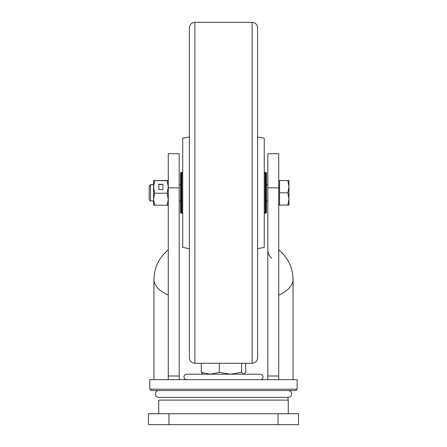 <?xml version="1.0" encoding="UTF-8"?>
<svg xmlns="http://www.w3.org/2000/svg" width="447" height="447" viewBox="0 0 447 447"><rect width="100%" height="100%" fill="white"/><g stroke="black" fill="none" stroke-linecap="round" stroke-linejoin="round"><path stroke-width="0.67" d="M241.553 363.282L241.553 372.368L230.445 374.189L219.332 372.368L210.308 374.189L201.284 372.368L201.284 363.282M219.332 372.368L219.332 363.282M245.716 363.282L245.716 372.368L244.28 374.005L243.637 374.189L241.553 372.368M203.044 374.189L201.284 372.368M188.383 374.189L242.704 374.189M168.268 295.137A47.745 22.048 0 0 1 153.952 279.397L153.952 379.648M295.78 390.555L151.22 390.555L149.857 389.192L297.143 389.192L295.78 390.555M297.143 389.192L297.143 379.648L149.857 379.648L149.857 389.192M278.732 249.867C287.924 257.5 292.701 267.345 293.048 279.397L293.048 379.648M278.732 187.846L267.82 187.846L267.82 153.712L278.732 153.712L278.732 379.648M168.268 187.846L179.18 187.846L179.18 153.712L168.268 153.712L168.268 379.648M267.82 187.846L267.82 376.016L278.732 376.016M267.82 379.648L267.82 376.016M179.18 187.846L179.18 376.016L168.268 376.016M179.18 379.648L179.18 376.016M278.051 413.738L298.507 413.738L298.507 424.65L278.051 424.65L278.051 413.738L168.949 413.738L168.949 424.65L278.051 424.65M168.949 424.65L148.493 424.65L148.493 413.738L168.949 413.738M168.268 205.089L167.172 205.279L168.268 199.245L167.172 193.21L168.268 186.975L167.172 180.744L153.544 180.538L153.539 188.925M154.64 180.744L153.539 186.975L153.539 205.089L167.172 205.279M154.64 205.279L153.539 199.245L154.64 193.21L167.172 193.21M158.858 189.673L162.948 189.673L162.948 184.276L158.858 184.276L158.858 189.673L158.858 184.471L162.948 184.471L162.948 189.673M153.539 186.975L154.64 193.21M167.172 180.744L168.268 180.538M168.268 180.549L153.539 180.549M150.494 200.999L150.494 184.633L149.175 185.946L149.175 199.686L150.494 200.999L153.539 200.999M278.732 205.089L279.548 205.089L279.548 180.543L287.862 180.543L288.958 186.678L288.958 180.543L287.862 180.543M288.958 198.954L288.958 186.678L287.862 192.813L288.958 198.954L288.958 205.089L287.862 205.089L288.958 198.954M279.548 192.813L287.862 192.813M279.548 205.089L287.862 205.089M265.775 172.358L266.457 173.039L266.457 212.588L265.775 213.269L265.775 172.358L265.093 172.358L265.093 213.269L265.775 213.269M180.543 212.588L180.543 173.039L181.225 172.358L181.225 213.269L180.543 212.588M182.588 212.588L181.907 213.269L181.907 172.358L181.225 172.358M252.136 22.35C255.449 22.674 257.271 24.49 257.595 27.803L257.595 357.829C257.271 361.142 255.449 362.958 252.136 363.282L252.136 22.35L194.864 22.35L194.864 363.282C191.551 362.958 189.729 361.142 189.405 357.829L189.405 27.803C189.729 24.49 191.551 22.674 194.864 22.35M264.244 138.235L264.244 247.398L264.244 138.235L257.595 136.944M182.722 247.392L182.722 138.24L182.722 247.392L189.405 248.688M293.048 279.397A47.745 22.048 180 0 1 278.732 295.137M288.276 413.738L288.276 400.104L158.724 400.104L158.724 413.738M243.956 374.189L244.28 374.005M260.322 379.648C262.009 379.453 262.914 378.548 263.048 376.922C262.886 375.262 261.976 374.351 260.322 374.189L186.678 374.189C185.024 374.351 184.114 375.262 183.952 376.922C184.086 378.548 184.991 379.453 186.678 379.648M158.976 390.555L158.724 390.555C156.651 390.756 155.517 391.896 155.316 393.963C155.517 396.036 156.651 397.171 158.724 397.377L288.276 397.377C290.349 397.171 291.483 396.036 291.684 393.963C291.483 391.896 290.349 390.756 288.276 390.555L288.276 390.555M159.294 397.377L158.724 397.377M271.837 258.321C269.228 256.109 267.893 253.287 267.82 249.867M153.952 279.397C154.299 267.345 159.076 257.5 168.268 249.867M288.276 400.104L287.706 397.377M179.18 200.999L180.543 200.999M266.457 200.999L267.82 200.999M150.494 184.633L153.539 184.633M179.18 184.633L180.543 184.633M266.457 184.633L267.82 184.633M278.732 180.543L279.548 180.543M264.412 212.588L265.093 213.269M264.412 173.039L265.093 172.358M181.907 213.269L181.225 213.269M182.588 173.039L181.907 172.358M252.136 363.282L194.864 363.282M264.244 247.398L257.595 248.688M182.722 138.24L189.405 136.944"/></g></svg>
